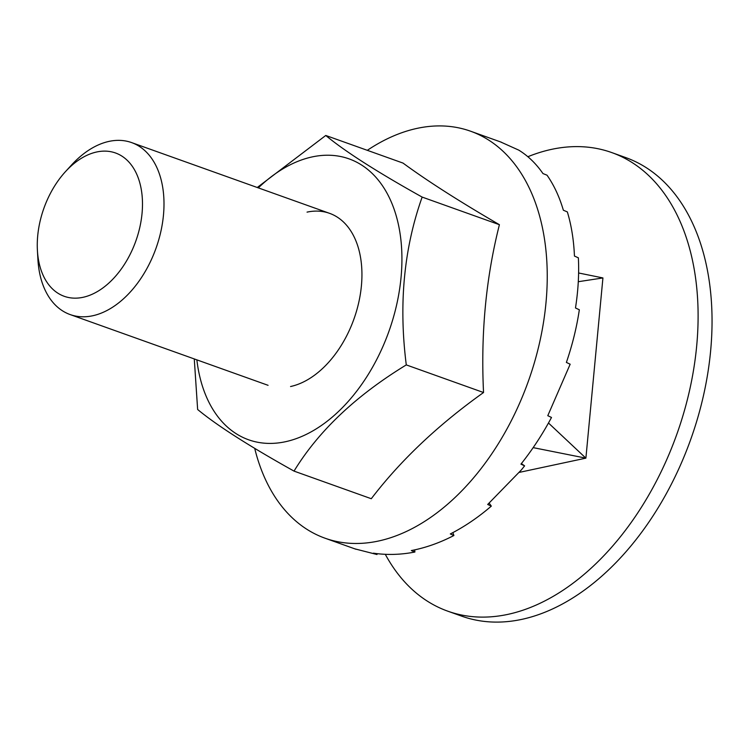<?xml version="1.0" encoding="UTF-8"?>
<svg xmlns="http://www.w3.org/2000/svg" width="748" height="748" viewBox="0 0 748 748"><rect width="100%" height="100%" fill="white"/><g stroke="black" fill="none" stroke-linecap="round" stroke-linejoin="round"><path stroke-width="1.12" d="M385.295 554.315A243.511 156.164 -70.3 0 0 447.772 611.172A243.511 156.164 -70.3 0 0 507.752 614.398A243.511 156.164 -70.3 0 0 689.553 390.465A243.511 156.164 -70.3 0 0 611.696 152.555A243.511 156.164 -70.3 0 0 551.715 149.329A243.511 156.164 -70.3 0 0 527.854 156.725M611.696 152.555L625.646 157.548A243.511 156.164 109.7 0 1 710.6 351.186A243.511 156.164 109.7 0 1 521.702 619.391A243.511 156.164 109.7 0 1 461.722 616.156L447.772 611.172M519.346 472.371L585.89 458.15L602.925 277.938L578.606 272.983M578.288 281.706L602.925 277.938M533.165 447.631L585.89 458.15L548.471 423.003M37.4 250.253L37.905 259.313A91.321 58.559 -70.3 0 0 70.134 314.562A91.321 58.559 -70.3 0 0 92.621 315.778A91.321 58.559 -70.3 0 0 163.457 215.2A91.321 58.559 -70.3 0 0 131.601 142.588A91.321 58.559 -70.3 0 0 109.115 141.372A91.321 58.559 -70.3 0 0 71.649 164.887L65.525 171.573A76.1 48.798 -70.3 0 0 37.709 235.788A76.1 48.798 -70.3 0 0 37.4 250.253A76.1 48.798 -70.3 0 0 83 297.311A76.1 48.798 -70.3 0 0 142.036 213.498A76.1 48.798 -70.3 0 0 96.744 151.975A76.1 48.798 -70.3 0 0 65.525 171.573M422.153 197.089C377.057 171.918 344.931 151.377 325.763 135.472L403.022 163.083C427.014 180.717 459.141 201.259 499.412 224.699C485.966 277.751 480.674 333.692 483.545 392.522C437.954 425.023 400.535 460.422 371.289 498.72L294.029 471.109C318.452 431.082 355.87 395.683 406.286 364.902C398.591 304.352 403.883 248.411 422.153 197.089L499.412 224.699M254.703 448.351A216.116 138.595 -70.3 0 0 325.034 538.205A216.116 138.595 -70.3 0 0 378.264 541.075A216.116 138.595 -70.3 0 0 488.725 458.244A216.116 138.595 -70.3 0 0 470.52 131.19A216.116 138.595 -70.3 0 0 417.281 128.329A216.116 138.595 -70.3 0 0 367.315 150.32M354.776 548.836L376.992 554.52L373.383 553.174C386.894 555.166 400.732 554.782 414.906 552.024L411.316 550.565C425.621 547.817 439.815 542.805 453.896 535.512L450.305 533.95C464.517 526.695 478.187 517.42 491.314 506.125L487.696 504.47L521.375 469.912L524.6 465.854L520.945 464.134C532.426 449.688 542.609 434.13 551.5 417.459L547.788 415.682L570.163 364.22L566.386 362.415C572.416 344.791 576.727 327.241 579.335 309.766L575.483 307.97C578.204 290.579 579.167 273.861 578.372 257.826L574.445 256.059C573.772 240.108 571.416 225.4 567.358 211.918L563.356 210.216C559.429 196.836 553.988 185.158 547.031 175.191L542.964 173.564C536.148 163.69 528.088 155.883 518.785 150.133L500.487 141.905M377.057 553.651A152.199 108.273 106.3 0 1 376.992 554.52M414.654 549.883A152.199 109.143 108.4 0 1 414.906 552.024M452.858 532.623A152.199 109.199 110.7 0 1 453.896 535.512M489.192 503.189A152.199 108.413 112.8 0 1 491.314 506.125M521.356 463.62A152.199 106.861 114.7 0 1 524.6 465.854M307.045 212.123A91.321 58.559 109.7 0 1 361.396 285.951A91.321 58.559 109.7 0 1 290.561 386.52M196.855 359.853A149.151 95.651 -70.3 0 0 285.343 441.75A149.151 95.651 -70.3 0 0 401.04 277.48A149.151 95.651 -70.3 0 0 312.271 156.893A149.151 95.651 -70.3 0 0 258.322 187.879M325.763 135.472L257.265 187.496M194.274 358.937L197.64 409.493C216.827 425.406 248.953 445.948 294.029 471.109M406.286 364.902L483.545 392.522M329.541 213.33L131.601 142.588M268.074 385.314L70.134 314.562M470.52 131.19L501.459 142.251M325.034 538.205L355.983 549.266"/></g></svg>
